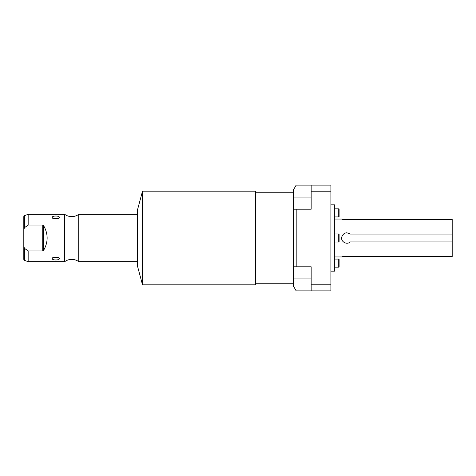 <?xml version="1.0" encoding="UTF-8"?>
<svg xmlns="http://www.w3.org/2000/svg" width="476" height="476" viewBox="0 0 476 476"><rect width="100%" height="100%" fill="white"/><g stroke="black" fill="none" stroke-linecap="round" stroke-linejoin="round"><path stroke-width="0.71" d="M330.915 271.165L334.705 271.165L334.705 204.835L330.915 204.835M334.705 219.049L341.625 219.049C342.845 219.674 345.719 219.811 350.241 219.466L452.2 219.466L452.2 234.061L350.241 234.061C346.177 231.782 343.321 232.835 341.679 237.221C340.727 241.743 346.897 245.217 350.241 241.939L452.2 241.939L452.2 256.534L350.241 256.534C345.719 256.189 342.845 256.326 341.625 256.951L334.705 256.951M346.903 232.788L346.831 232.788A5.212 5.212 0 0 0 345.814 232.889M342.149 235.715A5.212 5.212 0 0 0 341.923 236.251M341.679 237.221A5.212 5.212 0 0 0 341.679 238.779M341.923 239.743A5.212 5.212 0 0 0 342.149 240.285M345.814 243.111A5.212 5.212 0 0 0 346.831 243.212L346.831 243.212M452.2 234.061L452.2 241.939M350.241 219.466L347.557 219.763M346.106 219.763L344.683 219.656M343.41 219.46L342.44 219.257M349.027 256.35L344.029 256.433L341.625 256.951M311.167 185.128L296.185 185.128L293.585 189.638L293.585 209.196L311.167 209.196L311.167 185.128L330.915 185.128L330.915 290.872L296.185 290.872L293.585 286.362L293.585 278.936L311.167 278.936M296.185 209.196L296.185 266.804L311.167 266.804L311.167 290.872M293.585 209.196L293.585 278.936M293.585 266.804L296.185 266.804M311.167 191.191L330.915 191.191M311.167 284.809L330.915 284.809M293.585 192.25L255.683 192.25M293.585 283.75L255.683 283.75M142.514 284.844L255.683 284.844L255.683 191.156L142.514 191.156L137.582 209.577L137.582 266.423L142.514 284.844L142.514 191.156M137.582 214.313L78.73 214.313L78.73 261.687A11.823 11.823 0 0 0 64.682 261.687L28.161 261.687L28.161 250.971L42.751 250.971L43.554 250.447C48.32 242.147 48.32 233.853 43.554 225.553L42.751 225.029L43.554 225.553L43.554 250.447L42.751 250.971L42.751 225.029L28.161 225.029L24.425 227.724L23.8 229.837L23.8 216.562L23.8 259.438L23.8 246.163L24.425 248.276L27.328 250.406M137.582 261.687L78.73 261.687M78.73 214.313A11.823 11.823 0 0 1 64.682 214.313L64.682 261.687M64.682 214.313L28.161 214.313L28.161 225.029M59.387 217.484L58.655 218.573L52.919 218.573L52.187 217.484C51.878 215.551 59.714 215.557 59.387 217.484M59.387 258.516C59.702 260.449 51.866 260.443 52.187 258.516L52.919 257.427L58.655 257.427L59.387 258.516M23.8 229.837L23.8 246.163M334.705 233.966L338.722 233.966L338.722 242.034L334.705 242.034M338.722 242.034L339.102 241.659L339.102 234.341L338.722 233.966M339.102 259.45L339.102 266.768L338.722 267.149L338.722 259.075L339.102 259.45M339.102 209.232L339.102 216.55L338.722 216.925L338.722 208.851L339.102 209.232M334.705 267.149L338.722 267.149M334.705 259.075L338.722 259.075M334.705 216.925L338.722 216.925M334.705 208.851L338.722 208.851M293.585 197.064L311.167 197.064M28.161 214.313L24.425 215.67L24.425 227.724M24.425 248.276L24.425 260.33L28.161 261.687M24.425 215.67L23.8 216.562M24.425 260.33L23.8 259.438"/></g></svg>

